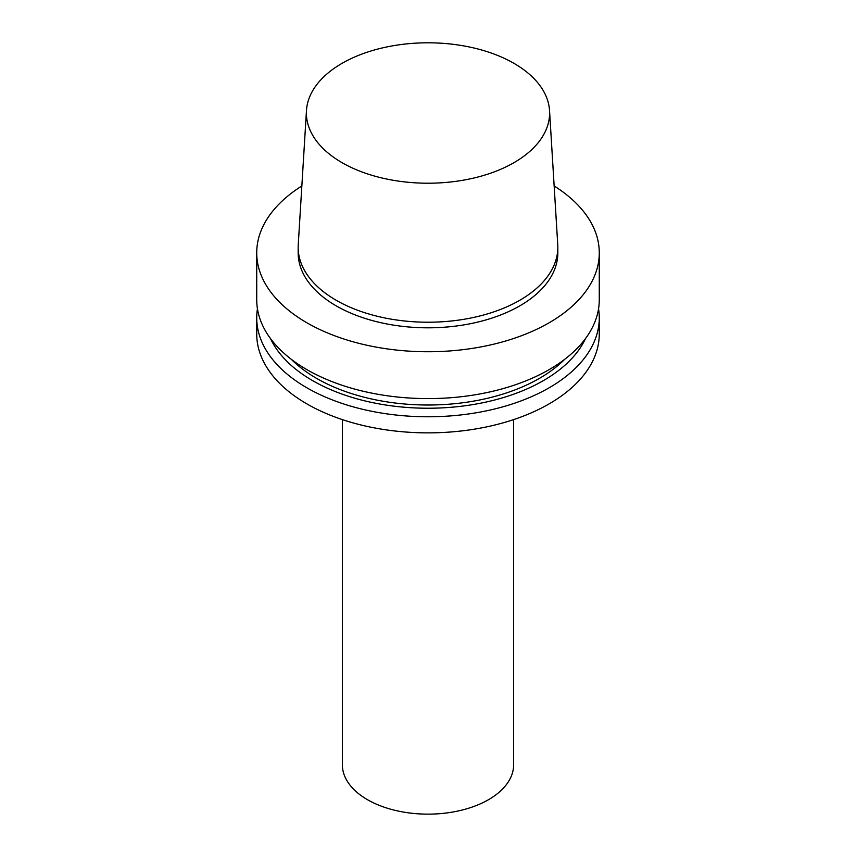 <?xml version="1.0" encoding="UTF-8"?>
<svg xmlns="http://www.w3.org/2000/svg" width="856" height="856" viewBox="0 0 856 856"><rect width="100%" height="100%" fill="white"/><g stroke="black" fill="none" stroke-linecap="round" stroke-linejoin="round"><path stroke-width="1.28" d="M513.985 162.651A121.606 70.213 180 0 1 379.486 177.385A121.606 70.213 180 0 1 306.469 110.531A121.606 70.213 180 0 1 428 42.8A121.606 70.213 180 0 1 549.531 110.531A121.606 70.213 180 0 1 513.985 162.651M549.531 110.531L557.748 244.613A129.834 74.954 180 0 1 557.834 247.266A129.834 74.954 180 0 1 519.806 300.263A129.834 74.954 180 0 1 378.32 316.517A129.834 74.954 180 0 1 298.166 247.266A129.834 74.954 180 0 1 298.252 244.613L306.469 110.531M557.834 247.266L557.834 252.862A129.834 74.954 180 0 1 519.806 305.86A129.834 74.954 180 0 1 378.32 322.113A129.834 74.954 180 0 1 298.166 252.862L298.166 247.266M554.153 185.977A171.275 98.889 180 0 1 599.275 252.862A171.275 98.889 180 0 1 549.113 322.787A171.275 98.889 180 0 1 362.452 344.219A171.275 98.889 180 0 1 256.725 252.862A171.275 98.889 180 0 1 301.847 185.977M599.275 252.862L599.275 299.718A171.275 98.889 180 0 1 549.113 369.642A171.275 98.889 180 0 1 362.452 391.074A171.275 98.889 180 0 1 256.725 299.718L256.725 252.862M564.703 359.295A157.579 90.971 180 0 1 539.419 378.373A157.579 90.971 180 0 1 291.297 359.295M585.515 338.559A163.132 94.181 180 0 1 543.357 380.642A163.132 94.181 180 0 1 270.485 338.559M598.558 308.802A171.275 98.889 180 0 1 599.275 317.886A171.275 98.889 180 0 1 549.113 387.811A171.275 98.889 180 0 1 362.452 409.243A171.275 98.889 180 0 1 256.725 317.886A171.275 98.889 180 0 1 257.442 308.802M599.275 317.886L599.275 333.968A171.275 98.889 180 0 1 549.113 403.893A171.275 98.889 180 0 1 362.452 425.336A171.275 98.889 180 0 1 256.725 333.968L256.725 317.886M513.643 419.611L513.643 764.708A85.643 49.445 180 0 1 488.551 799.665A85.643 49.445 180 0 1 395.226 810.386A85.643 49.445 180 0 1 342.357 764.708L342.357 419.611"/></g></svg>
